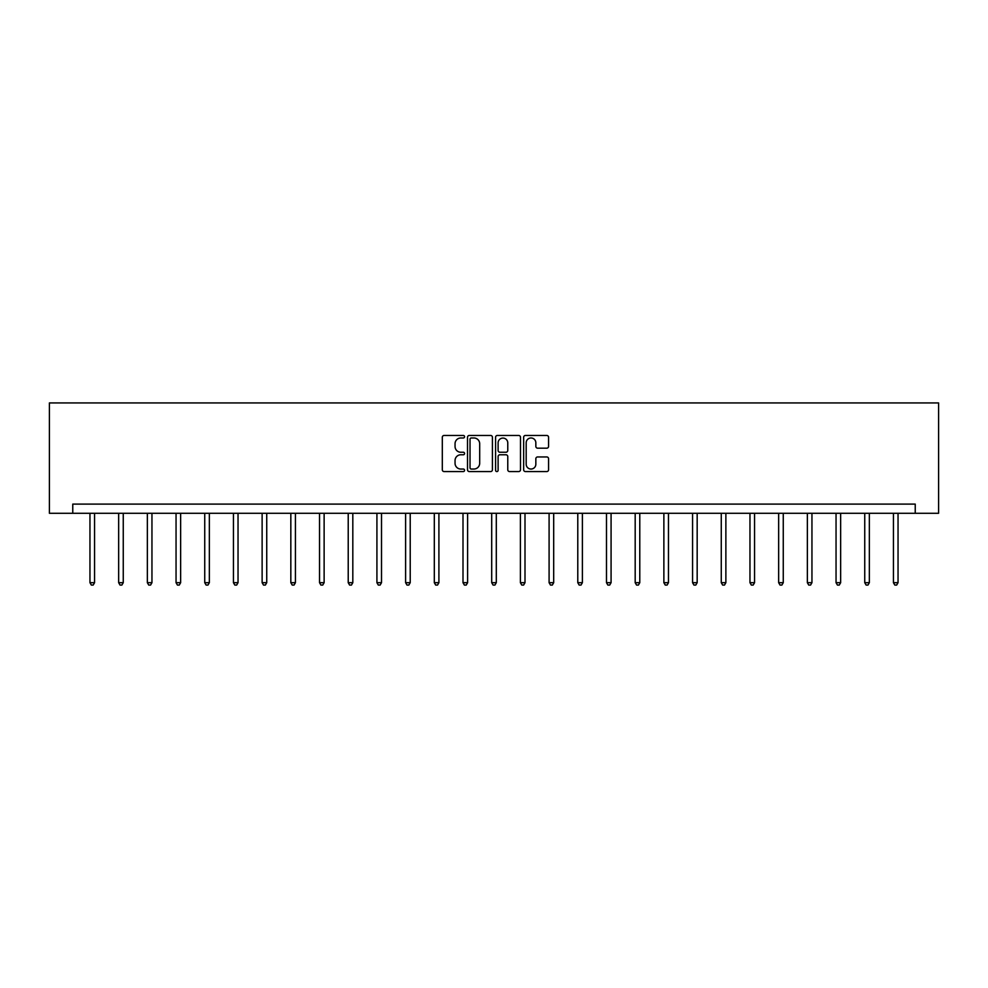 <?xml version="1.0" encoding="UTF-8"?>
<svg xmlns="http://www.w3.org/2000/svg" width="988" height="988" viewBox="0 0 988 988"><rect width="100%" height="100%" fill="white"/><g stroke="black" fill="none" stroke-linecap="round" stroke-linejoin="round"><path stroke-width="1.48" d="M464.57 436.721A1.26 1.26 0 0 0 463.31 435.461L444.118 435.461A1.803 1.803 0 0 0 442.315 437.264L442.315 469.769A1.803 1.803 0 0 0 444.118 471.572L463.31 471.572A1.26 1.26 0 0 0 464.57 470.3A1.26 1.26 0 0 0 463.31 469.041L460.828 469.041A5.78 5.78 0 0 1 455.048 463.261L455.048 460.556A5.78 5.78 0 0 1 460.828 454.776L463.31 454.776A1.26 1.26 0 0 0 464.57 453.517A1.26 1.26 0 0 0 463.31 452.245L460.828 452.245A5.78 5.78 0 0 1 455.048 446.477L455.048 443.76A5.78 5.78 0 0 1 460.828 437.98L463.31 437.98A1.26 1.26 0 0 0 464.57 436.721M546.772 448.182A1.803 1.803 0 0 0 548.575 446.378L548.575 437.264A1.803 1.803 0 0 0 546.772 435.461L525.468 435.461A1.803 1.803 0 0 0 523.652 437.264L523.652 469.769A1.803 1.803 0 0 0 525.468 471.572L546.772 471.572A1.803 1.803 0 0 0 548.575 469.769L548.575 458.753A1.803 1.803 0 0 0 546.772 456.95L537.645 456.95A1.803 1.803 0 0 0 535.842 458.753L535.842 464.212A4.829 4.829 0 0 1 531.013 469.041A4.829 4.829 0 0 1 526.184 464.212L526.184 442.809A4.829 4.829 0 0 1 531.013 437.98A4.829 4.829 0 0 1 535.842 442.809L535.842 446.378A1.803 1.803 0 0 0 537.645 448.182L546.772 448.182M915.234 513.291L938.6 513.291L938.6 402.931L49.4 402.931L49.4 513.291L915.234 513.291L915.234 504.102L72.766 504.102L72.766 513.291M492.419 437.264A1.803 1.803 0 0 0 490.616 435.461L469.312 435.461A1.803 1.803 0 0 0 467.509 437.264L467.509 469.769A1.803 1.803 0 0 0 469.312 471.572L490.616 471.572A1.803 1.803 0 0 0 492.419 469.769L492.419 437.264M497.384 435.461L518.688 435.461A1.803 1.803 0 0 1 520.491 437.264L520.491 469.769A1.803 1.803 0 0 1 518.688 471.572L509.573 471.572A1.803 1.803 0 0 1 507.77 469.769L507.77 456.579A1.803 1.803 0 0 0 505.967 454.776L499.916 454.776A1.803 1.803 0 0 0 498.113 456.579L498.113 470.3A1.26 1.26 0 0 1 496.841 471.572A1.26 1.26 0 0 1 495.581 470.3L495.581 437.264A1.803 1.803 0 0 1 497.384 435.461M471.301 437.98A1.26 1.26 0 0 0 470.029 439.252L470.029 467.781A1.26 1.26 0 0 0 471.301 469.041L473.919 469.041A5.78 5.78 0 0 0 479.686 463.261L479.686 443.76A5.78 5.78 0 0 0 473.919 437.98L471.301 437.98M507.77 442.908A4.829 4.829 0 0 0 502.941 438.079A4.829 4.829 0 0 0 498.113 442.908L498.113 450.442A1.803 1.803 0 0 0 499.916 452.245L505.967 452.245A1.803 1.803 0 0 0 507.77 450.442L507.77 442.908M89.957 513.291L89.957 582.685L94.564 582.685L94.564 513.291M94.564 582.685L93.181 585.069L91.341 585.069L89.957 582.685M118.659 513.291L118.659 582.685L123.253 582.685L123.253 513.291M123.253 582.685L121.87 585.069L120.03 585.069L118.659 582.685M147.348 513.291L147.348 582.685L151.954 582.685L151.954 513.291M151.954 582.685L150.571 585.069L148.731 585.069L147.348 582.685M176.049 513.291L176.049 582.685L180.643 582.685L180.643 513.291M180.643 582.685L179.273 585.069L177.432 585.069L176.049 582.685M204.738 513.291L204.738 582.685L209.345 582.685L209.345 513.291M209.345 582.685L207.962 585.069L206.122 585.069L204.738 582.685M233.44 513.291L233.44 582.685L238.034 582.685L238.034 513.291M238.034 582.685L236.663 585.069L234.823 585.069L233.44 582.685M262.129 513.291L262.129 582.685L266.735 582.685L266.735 513.291M266.735 582.685L265.352 585.069L263.512 585.069L262.129 582.685M290.83 513.291L290.83 582.685L295.424 582.685L295.424 513.291M295.424 582.685L294.054 585.069L292.213 585.069L290.83 582.685M319.532 513.291L319.532 582.685L324.126 582.685L324.126 513.291M324.126 582.685L322.743 585.069L320.902 585.069L319.532 582.685M348.221 513.291L348.221 582.685L352.815 582.685L352.815 513.291M352.815 582.685L351.444 585.069L349.604 585.069L348.221 582.685M376.922 513.291L376.922 582.685L381.516 582.685L381.516 513.291M381.516 582.685L380.133 585.069L378.293 585.069L376.922 582.685M405.611 513.291L405.611 582.685L410.218 582.685L410.218 513.291M410.218 582.685L408.834 585.069L406.994 585.069L405.611 582.685M434.312 513.291L434.312 582.685L438.907 582.685L438.907 513.291M438.907 582.685L437.523 585.069L435.683 585.069L434.312 582.685M463.002 513.291L463.002 582.685L467.608 582.685L467.608 513.291M467.608 582.685L466.225 585.069L464.385 585.069L463.002 582.685M491.703 513.291L491.703 582.685L496.297 582.685L496.297 513.291M496.297 582.685L494.914 585.069L493.086 585.069L491.703 582.685M520.392 513.291L520.392 582.685L524.999 582.685L524.999 513.291M524.999 582.685L523.615 585.069L521.775 585.069L520.392 582.685M549.093 513.291L549.093 582.685L553.688 582.685L553.688 513.291M553.688 582.685L552.317 585.069L550.477 585.069L549.093 582.685M577.782 513.291L577.782 582.685L582.389 582.685L582.389 513.291M582.389 582.685L581.006 585.069L579.166 585.069L577.782 582.685M606.484 513.291L606.484 582.685L611.078 582.685L611.078 513.291M611.078 582.685L609.707 585.069L607.867 585.069L606.484 582.685M635.185 513.291L635.185 582.685L639.779 582.685L639.779 513.291M639.779 582.685L638.396 585.069L636.556 585.069L635.185 582.685M663.874 513.291L663.874 582.685L668.468 582.685L668.468 513.291M668.468 582.685L667.098 585.069L665.257 585.069L663.874 582.685M692.576 513.291L692.576 582.685L697.17 582.685L697.17 513.291M697.17 582.685L695.787 585.069L693.947 585.069L692.576 582.685M721.265 513.291L721.265 582.685L725.871 582.685L725.871 513.291M725.871 582.685L724.488 585.069L722.648 585.069L721.265 582.685M749.966 513.291L749.966 582.685L754.56 582.685L754.56 513.291M754.56 582.685L753.177 585.069L751.337 585.069L749.966 582.685M778.655 513.291L778.655 582.685L783.262 582.685L783.262 513.291M783.262 582.685L781.879 585.069L780.038 585.069L778.655 582.685M807.357 513.291L807.357 582.685L811.951 582.685L811.951 513.291M811.951 582.685L810.568 585.069L808.727 585.069L807.357 582.685M836.046 513.291L836.046 582.685L840.652 582.685L840.652 513.291M840.652 582.685L839.269 585.069L837.429 585.069L836.046 582.685M864.747 513.291L864.747 582.685L869.341 582.685L869.341 513.291M869.341 582.685L867.97 585.069L866.13 585.069L864.747 582.685M893.436 513.291L893.436 582.685L898.043 582.685L898.043 513.291M898.043 582.685L896.659 585.069L894.819 585.069L893.436 582.685"/></g></svg>
